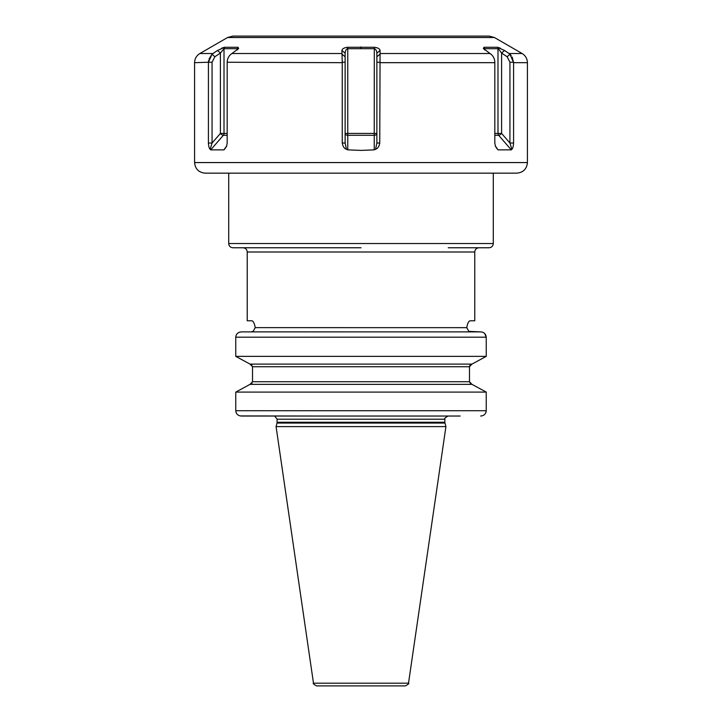 <?xml version="1.0" encoding="UTF-8"?>
<svg xmlns="http://www.w3.org/2000/svg" width="722" height="722" viewBox="0 0 722 722"><rect width="100%" height="100%" fill="white"/><g stroke="black" fill="none" stroke-linecap="round" stroke-linejoin="round"><path stroke-width="1.08" d="M235.76 356.361L235.76 337.192L235.76 356.361L250.038 364.105L235.76 356.361L486.24 356.361L486.24 337.192C485.861 333.916 483.993 332.156 480.635 331.894L481.727 331.994M467.062 326.037L466.764 327.662L468.84 331.371L480.635 331.894L241.365 331.894C237.998 332.165 236.13 333.925 235.76 337.192L235.877 336.1M482.756 332.291L483.713 332.761M484.679 333.519L486.24 337.192L235.76 337.192M486.24 356.361L471.962 364.105L486.24 356.361M471.313 364.258L469.905 365.35M469.679 365.765L469.526 366.28M482.612 415.692L480.635 416.034C484.002 415.764 485.87 414.004 486.24 410.737L486.24 392.1L471.962 384.348L469.481 381.721L470.591 383.824M471.078 384.104L471.529 384.266M236.022 412.352L235.76 410.737L486.24 410.737L486.123 411.847M235.76 410.737L235.76 392.1L486.24 392.1L471.962 384.348L250.038 384.348L235.76 392.1L235.76 410.737C236.139 414.004 238.007 415.773 241.365 416.034L460.14 416.034M469.02 321.452L468.461 322.229M467.955 323.239L467.459 324.548M468.84 331.371L466.764 327.662C467.54 323.366 468.677 321.073 470.166 320.785L474.769 320.785L474.769 251.996L247.231 251.996C246.978 249.424 245.57 248.016 242.998 247.763M448.236 247.763L489.056 247.763C491.628 247.511 493.036 246.103 493.288 243.531L493.288 173.154M493.288 243.531L228.712 243.531C228.964 246.103 230.372 247.511 232.944 247.763L361 247.763M466.764 327.662L255.236 327.635L253.16 331.371L255.236 327.662C254.46 323.357 253.323 321.064 251.834 320.785L247.231 320.785L247.231 251.996M254.938 326.037L254.541 324.566M252.98 321.443L252.393 320.947M250.958 331.894L253.16 331.371M469.481 366.731L252.519 366.731L252.519 381.721L469.481 381.721L469.481 366.731L471.962 364.105L250.038 364.105L252.519 366.731L252.519 381.721L250.038 384.348L235.76 392.1M240.255 415.926L323.961 416.034M274.748 416.034L440.375 416.034M251.048 384.041L252.086 383.12M252.014 365.233L250.525 364.213M236.293 334.918L236.753 334.178M237.448 333.402L238.287 332.761M239.244 332.291L241.365 331.894M277.022 423.065L276.075 426.612L445.925 426.612L444.978 423.065L277.022 423.065L277.131 419.211L444.869 419.211C443.931 418.886 444.987 417.83 448.046 416.034M313.483 683.183L408.517 683.183C409.41 683.382 408.363 684.285 405.367 685.9L316.633 685.9C313.637 684.285 312.59 683.382 313.483 683.183L276.075 426.612M399.627 685.9L322.373 685.9M361 36.1L232.872 36.1L227.574 37.517L494.426 37.517L489.128 36.1L272.185 36.1M221.41 48.347L222.674 47.805M223.513 47.517L224.217 47.336M209.019 58.996L212.024 54.204L217.502 50.468L212.024 54.204L208.423 62.245L208.649 60.422M342.237 62.679L342.237 143.037C342.887 146.512 344.295 148.588 346.452 149.255L347.769 149.869L361 150.393L374.231 149.869L375.548 149.255C377.714 148.579 379.122 146.503 379.763 143.037L380.079 50.468C379.781 48.762 377.859 47.697 374.303 47.264L347.697 47.264C344.096 47.715 342.165 48.789 341.921 50.468L342.237 62.679L227.186 62.245C227.277 58.96 228.549 56.271 231.022 54.204L238.666 48.482L237.989 47.264L224.686 47.264L217.502 50.468L220.4 53.076L224.01 48.69L237.24 48.69L237.583 49.692M347.697 47.264L347.769 48.69L374.231 48.69C375.693 48.961 376.577 50.423 376.875 53.076L376.875 143.037L375.548 149.255M374.303 47.264L374.231 133.426L376.875 133.426A2.644 1.868 180 0 1 374.231 135.294L374.231 133.426L345.125 133.426A2.644 1.868 180 0 0 347.769 135.294L347.769 48.69C346.298 48.961 345.423 50.423 345.125 53.076L341.921 50.468M497.314 47.264L501.6 53.076L504.498 50.468L509.091 53.518L504.498 50.468L497.314 47.264L484.011 47.264L483.334 48.482L490.978 54.204C493.451 56.28 494.723 58.96 494.814 62.245L494.823 143.037L495.472 146.431L498.054 149.869L496.51 148.091M497.765 47.327L498.451 47.508M499.29 47.796L500.554 48.329M379.998 54.204L376.875 56.749M380.079 50.468L376.875 53.076M512.178 57.065L513.586 62.679L509.976 54.204L511.176 55.504M494.426 37.517L522.123 53.518L509.091 53.518L509.976 54.204L509.172 53.572M379.763 143.037L376.875 143.037M522.123 53.518C525.526 55.63 527.286 58.681 527.421 62.679L513.586 62.679L513.586 143.037L509.931 143.037L511.844 149.255C512.755 148.579 513.333 146.503 513.586 143.037M495.319 145.934L498.054 149.869L511.284 149.869L511.844 149.255M361 173.154L516.835 173.154C523.26 172.522 526.789 168.993 527.421 162.567L194.579 162.567C195.211 168.993 198.74 172.522 205.165 173.154L361 173.154M227.177 62.679L227.177 143.037L226.528 146.431L223.946 149.869L226.681 145.934M225.49 148.091L223.946 149.869L210.716 149.869L223.342 135.294A2.644 2.292 90 0 0 224.01 133.426L227.177 133.426M212.909 53.518L212.024 54.204L212.909 53.518L199.877 53.518C196.474 55.63 194.714 58.681 194.579 62.679L208.423 62.245L208.414 143.037C208.667 146.512 209.245 148.588 210.156 149.255L210.716 149.869M342.237 143.037L345.125 143.037L345.125 53.076M342.002 54.204L345.125 56.749M346.452 149.255L345.125 143.037M210.156 149.255L212.069 143.037L212.069 62.245L214.84 56.749L220.4 53.076L220.4 133.426L224.01 133.426L224.01 48.69L224.686 47.264M208.414 143.037L212.069 143.037L220.4 133.426A2.644 0.939 -139.1 0 0 223.342 135.294L227.177 135.294M212.024 54.204L214.84 56.749M237.989 47.264L237.448 48.834M484.011 47.264L484.76 48.69L497.99 48.69L497.99 133.426L501.6 133.426L501.6 53.076L507.16 56.749L509.931 62.245L509.931 143.037L501.6 133.426A2.644 0.939 139.1 0 1 498.658 135.294A2.644 2.292 90 0 1 497.99 133.426L494.823 133.426M484.417 49.692L484.76 48.69L484.76 49.971M509.976 54.204L507.16 56.749M277.131 422.244L444.869 422.244L444.869 419.211M341.93 53.518L231.979 53.518M361 46.93L361 48.347M380.07 53.518L490.021 53.518M379.763 62.679L494.823 62.679M379.754 62.245L376.875 62.245M342.246 62.245L345.125 62.245M374.231 149.869L374.231 135.294L347.769 135.294L347.769 149.869M208.423 62.245L212.069 62.245M237.24 49.971L237.24 48.69M513.577 62.245L509.931 62.245M511.284 149.869L498.658 135.294L494.823 135.294M474.769 251.996C475.022 249.424 476.43 248.016 479.002 247.763M274.748 416.134L277.131 419.211M444.869 422.244L444.978 423.065M408.517 683.183L445.925 426.612M227.574 37.517L199.877 53.518M527.421 62.679L527.421 162.567M194.579 62.679L194.579 162.567M228.712 243.531L228.712 173.154"/></g></svg>
